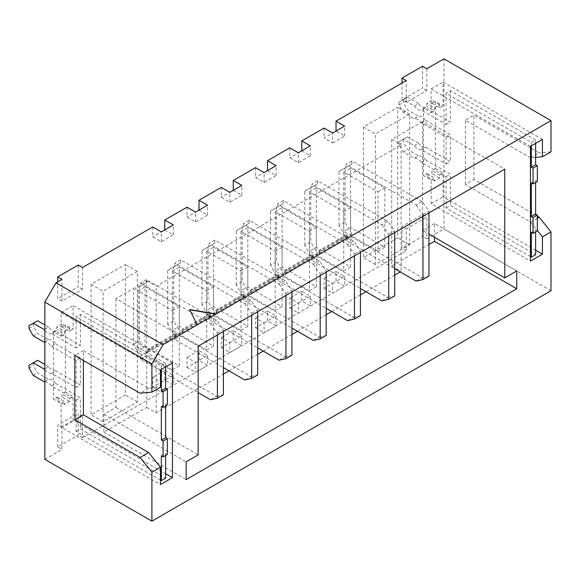 <?xml version="1.0" encoding="UTF-8"?>
<svg xmlns="http://www.w3.org/2000/svg" width="580" height="580" viewBox="0 0 580 580"><rect width="100%" height="100%" fill="white"/><g stroke="black" fill="none" stroke-linecap="round" stroke-linejoin="round"><path stroke-width="0.43" stroke-dasharray="2.9 2.17" d="M332.608 283.323L344.6 276.406L336.03 271.462L336.03 281.351L324.046 288.267L324.046 278.378L332.608 283.323L332.608 293.212L344.6 286.295L336.03 281.351M336.03 271.462L324.046 278.378M298.352 303.101L310.344 296.184L301.774 291.24L301.774 301.129L289.782 308.052L289.782 298.156L298.352 303.101L298.352 312.997L310.344 306.073L301.774 301.129M301.774 291.24L289.782 298.156M264.096 322.886L276.08 315.962L267.518 311.018L267.518 320.907L255.526 327.83L255.526 317.942L264.096 322.886L264.096 332.775L276.08 325.851L267.518 320.907M267.518 311.018L255.526 317.942M229.832 342.664L241.824 335.74L233.262 330.796L233.262 340.685L221.27 347.608L221.27 337.719L229.832 342.664L229.832 352.553L241.824 345.629L233.262 340.685M233.262 330.796L221.27 337.719M195.576 362.442L207.567 355.518L199.005 350.574L199.005 360.463L187.014 367.387L187.014 357.498L195.576 362.442L195.576 372.331L207.567 365.407L199.005 360.463M199.005 350.574L187.014 357.498M161.32 382.22L173.311 375.296L164.749 370.352L164.749 380.241L152.757 387.164L152.757 377.275L161.32 382.22L161.32 392.109L173.311 385.185L164.749 380.241M164.749 370.352L152.757 377.275M332.608 142.897L344.6 135.974L336.03 131.029L324.046 137.953L332.608 142.897L332.608 133.008M426.815 68.73L426.815 90.487L406.261 102.348L406.261 80.591M44.841 459.353L61.973 449.464L61.973 427.707L82.527 415.838L82.527 437.596L406.261 250.69L406.261 228.933L426.815 217.065L426.815 238.822L443.947 228.933L443.947 58.841M82.527 267.503L82.527 289.26L61.973 301.121L61.973 279.364M152.757 226.954L152.757 236.843L161.32 241.787L173.311 234.864L164.749 229.919L152.757 236.843M187.014 207.176L187.014 217.065L195.576 222.01L207.567 215.086L199.005 210.141L187.014 217.065M221.27 187.398L221.27 197.287L229.832 202.231L241.824 195.308L233.262 190.363L221.27 197.287M255.526 167.62L255.526 177.509L264.096 182.453L276.08 175.53L267.518 170.585L255.526 177.509M289.782 147.842L289.782 157.731L298.352 162.675L310.344 155.752L301.774 150.807L289.782 157.731M324.046 128.064L324.046 137.953M91.089 284.316L91.089 414.852L125.353 395.074L125.353 264.531L91.089 284.316L103.081 291.232L103.081 421.776L137.337 401.998L137.337 271.454L103.081 291.232M138.2 290.739L138.2 350.081L145.051 346.122L145.051 286.788L138.2 290.739L172.456 310.517L172.456 369.859L138.2 350.081M172.456 270.962L172.456 330.296L179.307 326.344L179.307 267.01L172.456 270.962L206.712 290.739L206.712 350.081L172.456 330.296M206.712 251.183L206.712 310.517L213.563 306.566L213.563 247.232L206.712 251.183L240.968 270.962L240.968 330.296L206.712 310.517M240.968 231.405L240.968 290.739L247.819 286.788L247.819 227.447L240.968 231.405L275.224 251.183L275.224 310.517L240.968 290.739M275.224 211.627L275.224 270.962L282.076 267.01L282.076 207.669L275.224 211.627L309.481 231.405L309.481 290.739L275.224 270.962M309.481 191.85L309.481 251.183L316.332 247.232L316.332 187.891L309.481 191.85L343.744 211.627L343.744 270.962L309.481 251.183M343.744 172.071L343.744 231.405L350.595 227.454L350.595 168.113L343.744 172.071L378 191.85L378 251.183L343.744 231.405M363.442 127.071L363.442 257.614L397.699 237.836L397.699 107.293L363.442 127.071L375.427 133.994L375.427 264.538L409.69 244.76L409.69 114.216L375.427 133.994M530.446 146.356L431.099 89.001L431.099 112.737L423.393 108.286L426.815 106.307L426.815 103.341L431.955 100.376L431.955 103.341L435.384 101.362L435.384 168.613L431.955 170.585L431.955 173.558L426.815 176.523L426.815 173.558L423.393 175.53L431.099 179.981L431.099 203.718L530.446 261.072M423.393 108.286L423.393 175.53M160.464 369.851L61.117 312.497L61.117 336.233L53.411 331.782L56.833 329.802L56.833 326.837L61.973 323.872L61.973 326.837L65.402 324.858L65.402 392.109L61.973 394.081L61.973 397.053L56.833 400.019L56.833 397.053L53.411 399.025L61.117 403.477L61.117 427.213L160.464 484.568M53.411 331.782L53.411 399.025M56.833 397.053L64.539 401.498L64.539 404.47L69.68 401.505L69.68 398.533L61.973 394.081M69.68 401.505L61.973 397.053M64.539 404.47L56.833 400.019M61.973 326.837L69.68 331.289L69.68 328.324L64.539 331.289L56.833 326.837M64.539 331.289L64.539 334.254L56.833 329.802M69.68 328.324L61.973 323.872M426.815 173.558L434.522 178.002L434.522 180.975L439.662 178.002L439.662 175.037L431.955 170.585M439.662 178.002L431.955 173.558M434.522 180.975L426.815 176.523M431.955 103.341L439.662 107.793L439.662 104.821L434.522 107.793L426.815 103.341M434.522 107.793L434.522 110.758L426.815 106.307M439.662 104.821L431.955 100.376M537.334 218.232L530.62 222.111L465.356 184.433L473.918 179.488L537.334 216.101M535.615 157.368L530.62 157.832L539.183 152.888L473.918 115.21L473.918 179.488M551 151.8L539.183 152.888M530.62 157.832L465.356 120.154L473.918 115.21M465.356 184.433L465.356 120.154M530.62 222.111L537.334 230.485M551 290.739L443.947 228.933M435.384 168.613L443.091 173.057L443.091 196.794L535.615 250.219M542.438 139.432L443.091 82.077L443.091 105.814L435.384 101.362M422.537 66.258L422.537 88.015L401.976 99.876L401.976 83.063M422.537 214.593L422.537 236.35L401.976 248.218L401.976 226.461L422.537 214.593L426.815 217.065M78.242 265.031L78.242 286.788L57.688 298.649L57.688 281.844M57.688 446.991L57.688 425.234L78.242 413.366L78.242 435.123L57.688 446.991L61.973 449.464M82.527 437.596L78.242 435.123M406.261 250.69L401.976 248.218M426.815 238.822L422.537 236.35M172.456 369.859L179.307 365.9L145.051 346.122M179.307 365.9L179.307 306.566L145.051 286.788M179.307 306.566L172.456 310.517M206.712 350.081L213.563 346.122L179.307 326.344M213.563 346.122L213.563 286.788L179.307 267.01M213.563 286.788L206.712 290.739M240.968 330.296L247.819 326.344L213.563 306.566M247.819 326.344L247.819 267.01L213.563 247.232M247.819 267.01L240.968 270.962M275.224 310.517L282.076 306.566L247.819 286.788M282.076 306.566L282.076 247.232L247.819 227.447M282.076 247.232L275.224 251.183M309.481 290.739L316.332 286.788L282.076 267.01M316.332 286.788L316.332 227.447L282.076 207.669M316.332 227.447L309.481 231.405M343.744 270.962L350.595 267.01L316.332 247.232M350.595 267.01L350.595 207.669L316.332 187.891M350.595 207.669L343.744 211.627M378 251.183L384.852 247.232L350.595 227.454M384.852 247.232L384.852 187.891L350.595 168.113M384.852 187.891L378 191.85M65.402 392.109L73.109 396.553L73.109 420.29L165.633 473.715M172.456 362.935L73.109 305.573L73.109 329.31L65.402 324.858M83.382 360.463L83.382 350.574L148.647 388.252L160.464 387.164M434.522 237.343L434.522 223.496L516.744 270.962M434.522 223.496L422.537 230.419L428.961 234.124M422.537 230.419L422.537 121.633L504.752 169.106M115.927 298.649L115.927 407.435L103.936 414.359L103.936 432.158L146.762 407.435L146.762 280.851L115.927 298.649L198.15 346.122M146.762 280.851L156.179 286.288L401.121 144.877L401.121 271.462L400.265 271.955M422.537 121.633L391.703 139.439L401.121 144.877M115.927 407.435L198.15 454.901M103.936 414.359L186.158 461.825M103.936 432.158L186.158 479.624M146.762 407.435L156.179 412.873L223.409 374.057M228.977 370.845L257.672 354.279M263.233 351.067L291.928 334.5M297.496 331.289L326.185 314.723M331.753 311.511L360.441 294.945M366.009 291.733L394.697 275.166M391.703 139.439L391.703 266.017L428.961 244.513M391.703 266.017L401.121 271.462M156.179 412.873L156.179 286.288M426.815 90.487L422.537 88.015M406.261 102.348L401.976 99.876M82.527 289.26L78.242 286.788M61.973 301.121L57.688 298.649M61.973 427.707L57.688 425.234M82.527 415.838L78.242 413.366M406.261 228.933L401.976 226.461M375.427 264.538L363.442 257.614M409.69 114.216L397.699 107.293M409.69 244.76L397.699 237.836M103.081 421.776L91.089 414.852M137.337 271.454L125.353 264.531M137.337 401.998L125.353 395.074M173.311 234.864L173.311 224.975M161.32 241.787L161.32 231.899M207.567 215.086L207.567 205.197M195.576 222.01L195.576 212.12M241.824 195.308L241.824 185.419M229.832 202.231L229.832 192.343M276.08 175.53L276.08 165.641M264.096 182.453L264.096 172.565M310.344 155.752L310.344 145.863M298.352 162.675L298.352 152.786M344.6 135.974L344.6 126.085M173.311 375.296L173.311 385.185M152.757 387.164L161.32 392.109M207.567 355.518L207.567 365.407M187.014 367.387L195.576 372.331M241.824 335.74L241.824 345.629M221.27 347.608L229.832 352.553M276.08 315.962L276.08 325.851M255.526 327.83L264.096 332.775M310.344 296.184L310.344 306.073M289.782 308.052L298.352 312.997M344.6 276.406L344.6 286.295M324.046 288.267L332.608 293.212M83.382 350.574L74.82 355.518M148.647 388.252L140.077 393.197M431.099 179.981L434.522 178.002M439.662 175.037L443.091 173.057M531.338 145.841L531.338 142.419L446.085 93.206L446.085 124.453L421.428 110.215A9.207 5.314 -120 0 1 414.221 106.06L403.267 99.731L398.982 102.203L398.982 104.973L403.267 112.389L414.221 118.719A9.207 5.314 -120 0 1 421.428 122.873L446.085 137.112L446.085 164.01L421.428 149.77A9.207 5.314 -120 0 1 414.221 145.616L403.267 139.287L398.982 141.759L398.982 144.529L403.267 151.946L414.221 158.275A9.207 5.314 -120 0 1 421.428 162.429L446.085 176.668L446.085 207.923L530.446 256.621M446.085 207.923L450.37 205.45L535.615 254.663M431.099 203.718L443.091 196.794M431.099 112.737L434.522 110.758M531.338 142.419L535.615 139.947L450.37 90.734L446.085 93.206M431.099 89.001L443.091 82.077M439.662 107.793L443.091 105.814M535.615 143.369L535.615 139.947M450.37 90.734L450.37 121.981L425.705 107.742L421.428 110.215M446.085 124.453L450.37 121.981M414.221 106.06L418.506 103.588A9.207 5.314 -120 0 0 425.705 107.742M418.506 103.588L407.544 97.259L403.267 99.731L407.544 97.259M398.982 102.203L403.267 99.731L403.267 102.5L407.544 109.917L418.506 116.246L414.221 118.719M398.982 104.973L403.267 102.5M403.267 112.389L407.544 109.917M421.428 122.873L425.705 120.401A9.207 5.314 -120 0 0 418.506 116.246M425.705 120.401L450.37 134.64L450.37 161.537L425.705 147.298L421.428 149.77M446.085 137.112L450.37 134.64M446.085 164.01L450.37 161.537M414.221 145.616L418.506 143.144A9.207 5.314 -120 0 0 425.705 147.298M418.506 143.144L407.544 136.815L403.267 139.287L407.544 136.815M398.982 141.759L403.267 139.287L403.267 142.056L407.544 149.473L418.506 155.803L414.221 158.275M398.982 144.529L403.267 142.056M403.267 151.946L407.544 149.473M421.428 162.429L425.705 159.957A9.207 5.314 -120 0 0 418.506 155.803M425.705 159.957L450.37 174.196L450.37 205.45M446.085 176.668L450.37 174.196M535.615 231.92L535.615 229.941L537.334 230.934M531.338 232.413L535.615 229.941M535.615 182.475L535.615 180.496L537.334 181.482M531.338 182.968L535.615 180.496M61.117 403.477L64.539 401.498M61.117 427.213L73.109 420.29M69.68 398.533L73.109 396.553M44.841 381.705A9.207 5.314 -120 0 1 51.446 385.932L76.103 400.164L76.103 431.418L160.464 480.124M76.103 431.418L80.388 428.946L165.633 478.166M61.117 336.233L64.539 334.254M69.68 331.289L73.109 329.31M161.356 369.337L161.356 365.922L76.103 316.702L76.103 347.949L80.388 345.477L55.724 331.238L51.446 333.71L76.103 347.949M161.356 365.922L165.633 363.45L80.388 314.23L76.103 316.702M61.117 312.497L73.109 305.573M165.633 366.864L165.633 363.45M80.388 314.23L80.388 345.477M44.841 330.317A9.207 5.314 -120 0 0 51.446 333.71M44.841 329.201L48.524 327.084A9.207 5.314 -120 0 0 55.724 331.238M48.524 327.084L44.841 324.959M37.562 320.755L33.285 323.227L33.285 325.996L37.562 333.413L48.524 339.742L44.239 342.214M29 325.699L33.285 323.227M29 328.469L33.285 325.996M33.285 335.885L37.562 333.413M48.524 339.742A9.207 5.314 -120 0 1 55.724 343.896L51.446 346.369A9.207 5.314 -120 0 0 44.841 342.149M55.724 343.896L80.388 358.135L80.388 385.033L55.724 370.801L51.446 373.274L76.103 387.505L80.388 385.033M51.446 346.369L76.103 360.608L80.388 358.135M76.103 360.608L76.103 387.505M44.841 369.873A9.207 5.314 -120 0 0 51.446 373.274M44.841 368.764L48.524 366.64A9.207 5.314 -120 0 0 55.724 370.801M48.524 366.64L44.841 364.515M37.562 360.31L33.285 362.783L33.285 365.552L37.562 372.969L48.524 379.298L44.239 381.771M29 365.255L33.285 362.783M29 368.024L33.285 365.552M33.285 375.441L37.562 372.969M51.446 385.932L55.724 383.46A9.207 5.314 -120 0 0 48.524 379.298M55.724 383.46L80.388 397.691L80.388 428.946M76.103 400.164L80.388 397.691M165.633 455.416L165.633 453.437L167.352 454.43M161.356 455.909L165.633 453.437M165.633 405.971L165.633 403.992L167.352 404.985M161.356 406.464L165.633 403.992M189.58 309.785L197.287 325.119M422.102 201.492L351.879 160.943L345.883 164.408L416.114 204.95L422.102 201.492L428.961 210.982L428.961 212.86M387.846 221.27L317.623 180.721L311.627 184.186L381.85 224.728L387.846 221.27L394.697 230.76L394.697 232.638M353.59 241.048L283.359 200.499L277.37 203.964L347.594 244.506L353.59 241.048L360.441 250.538L360.441 252.423M319.333 260.826L249.103 220.284L243.107 223.742L313.338 264.284L319.333 260.826L326.185 270.324L326.185 272.201M285.077 280.604L214.846 240.062L208.851 243.52L279.082 284.07L285.077 280.604L291.928 290.101L291.928 291.979M250.821 300.382L180.59 259.84L174.594 263.298L244.825 303.848L250.821 300.382L257.672 309.88L257.672 311.757M216.557 320.16L146.334 279.618L140.338 283.076L210.562 323.625L216.557 320.16L223.409 329.657L223.409 331.535M416.114 281.097L422.102 277.639L351.879 237.097L345.883 240.555L394.697 268.736M381.85 300.882L387.846 297.417L317.623 256.875L311.627 260.333L360.441 288.514M347.594 320.66L353.59 317.195L283.359 276.653L277.37 280.111L326.185 308.299M313.338 340.438L319.333 336.973L249.103 296.431L243.107 299.889L291.928 328.077M279.082 360.216L285.077 356.751L214.846 316.209L208.851 319.667L257.672 347.855M244.825 379.994L250.821 376.529L180.59 335.987L174.594 339.445L223.409 367.633M210.562 399.772L216.557 396.307L146.334 355.765L140.338 359.223L198.15 392.602M351.879 160.943L351.879 164.01L345.027 167.968L345.027 222.162L351.879 234.03L351.879 237.097M422.102 277.639L428.961 276.058M140.338 359.223L140.338 356.156L133.487 344.295L133.487 290.101L140.338 286.143L140.338 283.076M210.562 323.625L217.42 333.116L217.42 334.993M148.045 350.327L148.045 352.299L147.19 351.806L147.19 349.827L148.045 350.327L176.305 334.007L175.45 333.514L175.45 335.494L176.305 335.987L176.305 334.007M146.334 279.618L146.334 282.685L139.483 286.636L139.483 340.83L146.334 352.698L146.334 355.765M216.557 396.307L223.409 394.726M174.594 339.445L174.594 336.378L167.743 324.517L173.739 321.052L180.59 332.92L180.59 335.987M244.825 303.848L251.676 313.338L251.676 315.215M167.743 324.517L167.743 270.324L174.594 266.365L174.594 263.298M182.301 330.549L182.301 332.521L181.446 332.028L181.446 330.049L182.301 330.549L210.562 314.23L209.706 313.736L209.706 315.716L210.562 316.209L210.562 314.23M180.59 259.84L180.59 262.899L173.739 266.858L173.739 321.052M250.821 376.529L257.672 374.948M208.851 319.667L208.851 316.6L201.999 304.732L207.995 301.274L214.846 313.142L214.846 316.209M279.082 284.07L285.933 293.56L285.933 295.438M201.999 304.732L201.999 250.538L208.851 246.587L208.851 243.52M216.557 310.771L216.557 312.743L215.702 312.25L215.702 310.271L216.557 310.771L244.825 294.451L243.97 293.958L243.97 295.93L244.825 296.431L244.825 294.451M214.846 240.062L214.846 243.121L207.995 247.08L207.995 301.274M285.077 356.751L291.928 355.17M243.107 299.889L243.107 296.822L236.256 284.954L242.251 281.496L249.103 293.364L249.103 296.431M313.338 264.284L320.189 273.782L320.189 275.66M236.256 284.954L236.256 230.76L243.107 226.809L243.107 223.742M250.821 290.986L250.821 292.965L249.958 292.472L249.958 290.493L250.821 290.986L279.082 274.673L278.226 274.18L278.226 276.152L279.082 276.653L279.082 274.673M249.103 220.284L249.103 223.344L242.251 227.302L242.251 281.496M319.333 336.973L326.185 335.392M277.37 280.111L277.37 277.044L270.519 265.176L276.508 261.718L283.359 273.586L283.359 276.653M347.594 244.506L354.445 254.004L354.445 255.881M270.519 265.176L270.519 210.982L277.37 207.031L277.37 203.964M285.077 271.208L285.077 273.187L284.222 272.694L284.222 270.715L285.077 271.208L313.338 254.895L312.482 254.402L312.482 256.375L313.338 256.875L313.338 254.895M283.359 200.499L283.359 203.565L276.508 207.524L276.508 261.718M353.59 317.195L360.441 315.614M311.627 260.333L311.627 257.266L304.775 245.398L310.771 241.94L317.623 253.808L317.623 256.875M381.85 224.728L388.701 234.226L388.701 236.103M304.775 245.398L304.775 191.204L311.627 187.253L311.627 184.186M319.333 251.43L319.333 253.409L318.478 252.916L318.478 250.937L319.333 251.43L347.594 235.118L346.738 234.617L346.738 236.596L347.594 237.097L347.594 235.118M317.623 180.721L317.623 183.787L310.771 187.746L310.771 241.94M387.846 297.417L394.697 295.836M345.883 240.555L345.883 237.488L339.032 225.62L345.027 222.162M416.114 204.95L422.965 214.448L422.965 216.325M339.032 225.62L339.032 171.426L345.883 167.475L345.883 164.408M217.42 333.116L223.409 329.657M251.676 313.338L257.672 309.88M285.933 293.56L291.928 290.101M320.189 273.782L326.185 270.324M354.445 254.004L360.441 250.538M388.701 234.226L394.697 230.76M422.965 214.448L428.961 210.982M346.738 234.617L318.478 250.937M319.333 253.409L347.594 237.097M346.738 236.596L318.478 252.916M312.482 254.402L284.222 270.715M285.077 273.187L313.338 256.875M312.482 256.375L284.222 272.694M278.226 274.18L249.958 290.493M250.821 292.965L279.082 276.653M278.226 276.152L249.958 292.472M243.97 293.958L215.702 310.271M216.557 312.743L244.825 296.431M243.97 295.93L215.702 312.25M209.706 313.736L181.446 330.049M182.301 332.521L210.562 316.209M209.706 315.716L181.446 332.028M175.45 333.514L147.19 349.827M148.045 352.299L176.305 335.987M175.45 335.494L147.19 351.806M345.883 167.475L351.879 164.01M339.032 171.426L345.027 167.968M345.883 237.488L351.879 234.03M311.627 187.253L317.623 183.787M304.775 191.204L310.771 187.746M311.627 257.266L317.623 253.808M277.37 207.031L283.359 203.565M270.519 210.982L276.508 207.524M277.37 277.044L283.359 273.586M243.107 226.809L249.103 223.344M236.256 230.76L242.251 227.302M243.107 296.822L249.103 293.364M208.851 246.587L214.846 243.121M201.999 250.538L207.995 247.08M208.851 316.6L214.846 313.142M174.594 266.365L180.59 262.899M167.743 270.324L173.739 266.858M174.594 336.378L180.59 332.92M140.338 356.156L146.334 352.698M133.487 290.101L139.483 286.636M133.487 344.295L139.483 340.83M140.338 286.143L146.334 282.685"/><path stroke-width="0.87" d="M336.03 131.029L336.03 121.14L406.261 80.591L401.976 78.119L401.976 83.063M535.615 157.368L542.438 156.745L551 151.8L551 120.647L443.947 58.841L426.815 68.73L422.537 66.258L401.976 78.119M57.688 281.844L57.688 276.892L61.973 279.364L55.977 282.83L44.841 302.115L44.841 459.353L151.902 521.159L551 290.739L551 231.899L542.438 236.843L537.334 230.485M164.749 229.919L164.749 220.03L173.311 224.975L161.32 231.899L152.757 226.954L82.527 267.503L78.242 265.031L57.688 276.892M199.005 210.141L199.005 200.252L207.567 205.197L195.576 212.12L187.014 207.176L164.749 220.03M233.262 190.363L233.262 180.474L241.824 185.419L229.832 192.343L221.27 187.398L199.005 200.252M267.518 170.585L267.518 160.696L276.08 165.641L264.096 172.565L255.526 167.62L233.262 180.474M301.774 150.807L301.774 140.918L310.344 145.863L298.352 152.786L289.782 147.842L267.518 160.696M336.03 121.14L344.6 126.085L332.608 133.008L324.046 128.064L301.774 140.918M537.334 218.232L539.183 217.167L551 231.899M537.334 216.101L539.183 217.167M535.615 250.219L542.438 254.149L542.438 236.843M542.438 156.745L542.438 139.432L530.446 146.356L530.446 261.072L542.438 254.149M197.287 324.858L216.13 313.983L189.58 309.531L197.287 324.858L163.031 344.636L151.902 363.921L151.902 392.109L140.077 393.197L74.82 355.518L74.82 419.797L140.077 457.475L151.902 472.207L151.902 521.159M151.902 472.207L160.464 467.262L160.464 484.568L172.456 477.652L172.456 362.935L160.464 369.851L160.464 387.164L151.902 392.109M551 120.647L216.13 313.983M516.744 288.767L516.744 270.962L504.752 277.885L504.752 169.106L198.15 346.122L198.15 454.901L186.158 461.825L186.158 479.624L516.744 288.767L434.522 241.294L434.522 237.343M163.031 344.636L55.977 282.83M151.902 363.921L44.841 302.115M165.633 473.715L172.456 477.652M160.464 467.262L148.647 452.53L83.382 414.852L83.382 360.463M428.961 234.124L504.752 277.885M223.409 374.057L228.977 370.845M257.672 354.279L263.233 351.067M291.928 334.5L297.496 331.289M326.185 314.723L331.753 311.511M360.441 294.945L366.009 291.733M394.697 275.166L400.265 271.955M428.961 244.513L434.522 241.294M83.382 414.852L74.82 419.797M148.647 452.53L140.077 457.475M530.446 256.621L531.338 257.136L531.338 232.413L533.049 233.406L537.334 230.934L537.334 215.107L535.615 214.121L535.615 182.475M535.615 231.92L535.615 254.663L531.338 257.136M533.049 233.406L533.049 217.58L531.338 216.594L531.338 182.968L533.049 183.954L533.049 168.135L531.338 167.149L531.338 145.841M531.338 167.149L535.615 164.676L535.615 143.369M533.049 217.58L537.334 215.107M531.338 216.594L535.615 214.121M533.049 183.954L537.334 181.482L537.334 165.662L535.615 164.676M533.049 168.135L537.334 165.662M160.464 480.124L161.356 480.639L161.356 455.909L163.067 456.902L167.352 454.43L167.352 438.603L165.633 437.617L165.633 405.971M165.633 455.416L165.633 478.166L161.356 480.639M163.067 456.902L163.067 441.075L161.356 440.089L161.356 406.464L163.067 407.457L163.067 391.63L161.356 390.645L161.356 369.337M161.356 390.645L165.633 388.172L165.633 366.864M44.841 329.201L44.239 329.556A9.207 5.314 -120 0 0 44.841 330.317M44.841 324.959L37.562 320.755L29 325.699L29 328.469L33.285 335.885L44.239 342.214A9.207 5.314 -120 0 1 44.841 342.149M44.239 329.556L33.285 323.227M44.841 368.764L44.239 369.112A9.207 5.314 -120 0 0 44.841 369.873M44.841 364.515L37.562 360.31L29 365.255L29 368.024L33.285 375.441L44.239 381.771A9.207 5.314 -120 0 1 44.841 381.705M44.239 369.112L33.285 362.783M163.067 441.075L167.352 438.603M161.356 440.089L165.633 437.617M163.067 407.457L167.352 404.985L167.352 389.158L165.633 388.172M163.067 391.63L167.352 389.158M216.13 314.237L189.725 309.814M394.697 268.736L416.114 281.097L422.965 279.517L422.965 216.325M360.441 288.514L381.85 300.882L388.701 299.294L394.697 295.836L394.697 232.638M326.185 308.299L347.594 320.66L354.445 319.072L360.441 315.614L360.441 252.423M291.928 328.077L313.338 340.438L320.189 338.851L326.185 335.392L326.185 272.201M257.672 347.855L279.082 360.216L285.933 358.629L291.928 355.17L291.928 291.979M223.409 367.633L244.825 379.994L251.676 378.407L257.672 374.948L257.672 311.757M198.15 392.602L210.562 399.772L217.42 398.192L223.409 394.726L223.409 331.535M428.961 212.86L428.961 276.058L422.965 279.517M217.42 334.993L217.42 398.192M251.676 315.215L251.676 378.407M285.933 295.438L285.933 358.629M320.189 275.66L320.189 338.851M354.445 255.881L354.445 319.072M388.701 236.103L388.701 299.294"/></g></svg>
